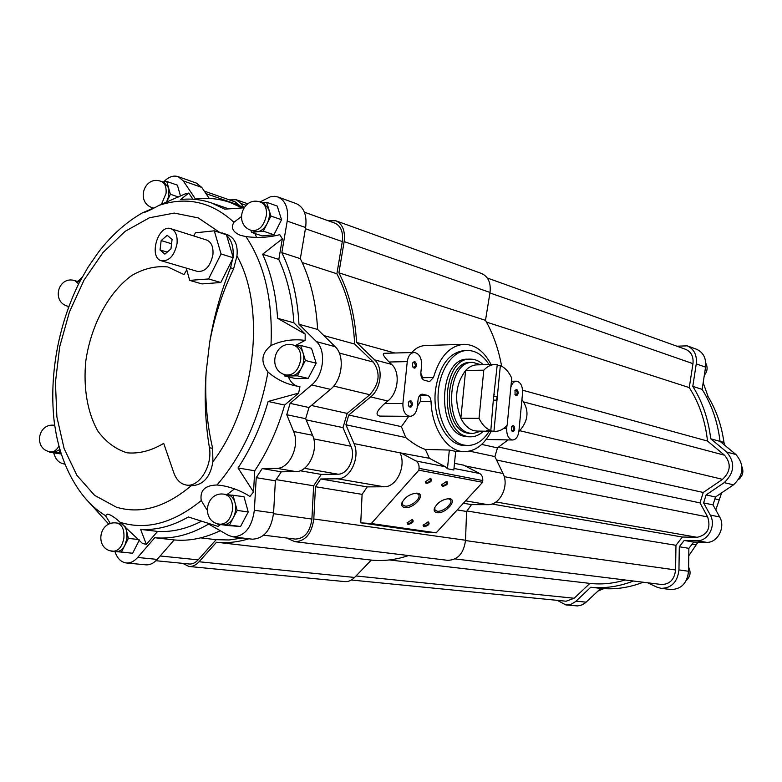 <?xml version="1.0" encoding="UTF-8"?>
<svg xmlns="http://www.w3.org/2000/svg" width="782" height="782" viewBox="0 0 782 782"><rect width="100%" height="100%" fill="white"/><g stroke="black" fill="none" stroke-linecap="round" stroke-linejoin="round"><path stroke-width="1.17" d="M464.146 350.532L464.488 350.522C448.907 352.506 439.23 365.761 435.437 390.286C432.143 418.067 447.177 445.799 464.43 445.427L467.382 445.496L463.892 445.075C449.054 442.074 437.07 419.357 438.086 394.988C438.937 370.6 452.534 350.502 467.45 350.444C475.915 350.561 483.12 355.292 489.063 364.617M416.493 365.448C415.613 368.478 414.323 368.918 412.622 366.758L412.554 363.024C414.665 360.697 415.975 361.509 416.493 365.448M518.183 393.063C517.547 395.692 516.501 396.23 515.064 394.666L515.055 390.472C516.843 388.859 517.889 389.719 518.183 393.063M514.732 429.015C514.057 431.713 512.992 432.26 511.545 430.647L511.614 426.464C513.403 424.861 514.439 425.721 514.732 429.015M412.466 404.45C411.537 407.569 410.218 407.999 408.517 405.77L408.527 402.075C410.648 399.758 411.967 400.55 412.466 404.45M491.076 364.578C484.166 351.333 475.192 344.579 464.176 344.315C449.904 345.546 439.67 356.621 433.463 377.55L429.611 381.577L424.391 380.306C421.879 379.25 420.696 376.728 420.843 372.74L421.596 365.507C421.723 357.765 419.26 353.425 414.196 352.487C410.442 352.956 408.136 355.996 407.266 361.607L402.906 403.502C402.75 411.058 405.125 415.34 410.042 416.337C413.981 415.916 416.415 412.788 417.314 406.943L418.067 399.68C418.595 396.259 420.002 394.421 422.28 394.167L427.48 395.379C429.562 396.132 430.745 398.136 431.029 401.41C431.86 428.81 447.402 451.683 464.107 451.625C475.231 451.468 484.263 444.684 491.204 431.293M506.98 425.379L506.697 428.331C506.541 435.193 508.515 439.083 512.611 440.002C516.003 439.631 518.104 436.708 518.896 431.244L522.562 393.023C522.699 386.025 520.665 382.075 516.452 381.186C513.833 381.401 511.956 383.473 510.822 387.432M286.623 538.016L294.941 541.682C305.469 541.232 311.754 533.666 313.797 518.965L315.469 486.727L320.747 478.975L337.57 478.789C350.15 479.415 360.541 457.294 353.992 443.599L345.918 424.782L405.77 437.558C412.808 443.443 419.338 447.402 425.359 449.445L449.337 450.061L455.681 451.39L464.107 451.625M417.05 406.943L420.393 401.41L431.029 401.41M405.77 437.558L401.42 426.659L408.722 416.327M315.469 486.727L362.095 494.361L360.756 522.826L425.819 532.083L436.2 532.816L482.602 482.298L482.768 480.559C482.953 477.235 481.908 474.879 479.63 473.491L463.746 465.192L454.489 463.335M463.384 503.227L471.546 504.615L487.792 504.664C499.933 505.387 509.551 485.808 503.012 473.491L494.898 456.571L497.469 447.891L507.977 439.914M469.405 451.126L494.898 456.571M425.359 449.445L429.386 458.291L400.032 452.837C406.601 466.111 396.435 487.44 383.972 486.775L367.286 486.883L362.095 494.361M429.386 458.291L445.388 466.756L447.451 468.75L453.824 470.002L455.681 451.39M360.756 522.826L371.284 523.539L418.859 470.187L419.044 468.35C419.26 464.86 418.214 462.397 415.907 460.96L399.817 452.348M457.216 509.942L466.571 511.467L471.546 504.615M345.918 424.782L348.752 415.017L401.42 426.659M481.692 444.401L497.469 447.891M518.857 431.644C528.534 420.98 529.561 410.286 521.936 399.553M419.484 395.751L420.912 398.087L420.393 401.41M294.941 541.682L447.685 560.332C457.861 560.039 463.814 553.343 465.525 540.245L466.571 511.467M182.685 563.363L188.921 566.461C192.548 566.735 195.92 565.171 199.058 561.759L216.497 542.229L371.294 560.078C383.503 561.339 395.907 559.834 408.527 555.552M216.497 542.229C227.044 543.314 237.855 542.161 248.92 538.778M188.921 566.461L344.735 581.593C348.293 581.867 351.577 580.488 354.588 577.448L371.294 560.078M243.495 207.132L240.964 203.506L236.242 199.733L229.507 199.928M320.747 478.975L367.286 486.883M380.052 416.102L379.974 416.102C374.871 415.144 376.474 410.941 384.783 403.483L387.823 401.01C398.351 392.994 400.521 372.154 391.665 364.412L389.162 362.007C383.727 356.612 382.095 353.708 384.245 353.298L414.108 352.487M348.752 415.017L370.668 396.914C381.254 388.781 383.473 367.677 374.607 359.857L356.572 342.428L394.851 353.014M421.381 373.962L422.984 379.534M411.811 352.555C415.77 348 420.462 345.654 425.877 345.497L463.775 344.324M501.624 366.172C498.525 349.085 493.149 333.806 485.485 320.337L490.021 292.448C491.057 282.937 488.261 276.623 481.614 273.505L481.458 273.456M356.572 342.428C355.008 315.86 349.114 292.654 338.899 272.81L485.485 320.337M338.899 272.81L344.148 241.599C345.409 230.973 342.643 224.023 335.84 220.768L328.235 220.759M240.045 205.93L235.343 201.971M263.73 535.171L295.254 539.081C304.55 538.7 310.092 532.024 311.901 519.053L313.631 485.788L321.275 474.41L337.932 474.185C347.922 474.645 356.133 457.128 350.962 446.258L342.985 427.627L347.198 413.424L369.798 394.734C379.524 383.708 380.687 372.809 373.278 362.056L354.686 344.051C353.229 317.15 347.296 293.719 336.886 273.759L342.301 241.57C343.425 232.186 340.972 226.057 334.96 223.183L334.823 223.134M155.901 560.714L189.176 563.998C192.382 564.252 195.373 562.864 198.139 559.853L216.135 539.678L229.146 539.971L242.469 538.006M200.681 537.869L216.135 539.678M276.193 479.64L313.631 485.788M300.161 470.744L321.275 474.41M306.153 419.866L342.985 427.627M311.392 405.477L347.198 413.424M323.846 335.566L354.686 344.051M302.214 262.557L336.886 273.759M209.244 198.423L201.746 187.397L196.37 183.086M114.905 551.486C117.212 558.387 121.005 562.209 126.283 562.962C130.32 563.265 134.113 561.427 137.661 557.458L154.758 537.723C172.353 539.365 190.309 534.81 208.628 524.057L228.285 535.299L232.938 536.863L252.283 539.189C264.091 538.622 271.198 529.883 273.583 512.972L275.381 480.803L281.315 471.82L295.831 471.595C308.479 472.191 319.066 449.357 312.556 435.281L305.674 418.712L308.988 407.52L330.463 389.377C342.457 379.944 345.077 355.595 335.126 346.67L317.619 329.447C316.084 302.458 310.327 278.861 300.347 258.656L305.625 227.533C307.111 215.324 304.051 207.377 296.446 203.701L296.261 203.633M126.283 562.962L145.804 564.829C149.841 565.122 153.634 563.323 157.162 559.404L174.2 539.932C189.185 541.339 204.532 538.26 220.231 530.695M242.127 207.944L230.436 202.587C219.136 198.618 207.484 197.435 195.48 199.048L183.301 180.906L178.071 176.624C173.281 175.129 168.492 176.888 163.692 181.893M151.796 207.494L151.17 209.205M82.208 277.121L78.122 281.1M53.704 452.886C55.297 458.614 58.103 462.123 62.11 463.423L65.111 464.283M154.758 537.723L174.2 539.932M232.938 536.863C244.786 536.276 251.921 527.41 254.355 510.275L256.242 477.675L275.381 480.803M256.242 477.675L262.214 468.565L281.315 471.82M262.214 468.565L276.76 468.31C289.448 468.887 300.122 445.73 293.621 431.488L286.759 414.714L305.674 418.712M286.759 414.714L290.112 403.365L308.988 407.52M290.112 403.365L311.695 384.93C323.748 375.35 326.436 350.659 316.485 341.656L298.968 324.256L317.619 329.447M298.968 324.256C297.492 296.925 291.784 273.055 281.833 252.635L300.347 258.656M281.833 252.635L287.209 221.101C288.724 208.735 285.674 200.71 278.06 197.015L274.296 196.302L270.318 196.839L259.956 201.981M192.919 199.224L188.785 193.037L184.796 194.044L159.039 205.353C150.222 210.211 144.846 212.636 142.891 212.636L153.78 208.012M228.667 208.862L226.79 208.208M254.873 233.486L256.623 237.454M295.352 345.576L305.127 340.405L305.195 334.08L293.895 322.819C292.302 298.91 287.277 277.776 278.812 259.428L282.322 238.852L279.77 234.668C269.164 237.474 257.874 238.109 245.91 236.584L240.338 235.294C232.86 232.137 230.71 227.797 233.896 222.274C211.639 201.834 186.683 196.194 159.039 205.353M288.431 376.885C290.376 381.782 293.397 384.9 297.483 386.24M146.361 544.37L140.633 529.414L157.583 531.408L146.361 544.37L142.51 543.5L120.135 522.327C146.342 530.45 173.379 523.197 201.248 500.578C199.733 490.47 204.982 485.28 217.005 484.996L221.795 485.505C232.176 487.411 241.55 491.067 249.927 496.453L253.515 491.966L254.746 470.774C267.649 451.37 277.62 429.465 284.658 405.056L298.616 393.111L299.965 386.709L295.371 385.78C285.117 383.6 275.987 378.996 267.972 371.978C260.367 362.037 261.364 353.229 270.973 345.527C273.006 300.738 264.648 264.424 245.91 236.584M234.532 488.887L226.897 494.615M140.633 529.414C156.253 530.352 172.167 526.208 188.374 516.97L217.963 526.403L220.534 524.566M157.583 531.408C171.952 532.288 186.605 528.886 201.541 521.193M284.355 374.441L284.834 376.034L295.664 378.615L308.167 378.439L316.163 363.21L311.51 348.303L300.747 345.468L295.576 345.634M250.856 230.211L251.511 232.371L262.166 235.91L273.944 234.747L281.54 219.752L277.229 206.067L266.633 202.284L262.332 202.792M180.495 196.057L177.397 185.148L166.781 181.463L162.939 182.001M49.481 451.625L49.618 452.24L61.367 454.01M111.024 550.909L132.637 553.245L139.382 540.01M217.513 523.647L217.66 524.204L228.784 525.621L240.563 526.501L248.236 511.956L243.984 496.648L227.318 494.683M305.127 340.405C293.191 338.792 281.803 340.502 270.973 345.527M305.195 334.08L277.59 318.284L293.895 322.819M282.322 238.852L262.625 254.248C271.061 272.771 276.046 294.11 277.59 318.284M188.785 193.037L180.642 199.518C191.297 198.364 201.648 199.537 211.687 203.017L224.717 209.156L243.681 207.836M241.208 216.761L233.896 222.274M253.515 491.966L238.041 467.968L254.746 470.774M298.616 393.111L268.148 401.459C261.041 426.151 251.012 448.321 238.041 467.968M142.871 212.596C126.166 222.108 111.298 235.382 98.278 252.42L87.809 267.591L79.021 283.113C57.809 326.182 48.758 377.413 54.447 423.697L56.275 434.421C60.761 457.05 69.07 476.639 81.22 493.178C88.239 502.591 96.323 510.079 105.472 515.631L110.438 523.676M108.874 524.282L84.827 497.733M201.248 500.578L206.917 509.786M105.472 515.631L107.75 514.087C110.946 514.888 115.071 517.635 120.135 522.327M219.742 232.44L198.276 217.914L174.259 213.075L149.362 217.787L125.14 231.335L102.98 252.557L84.094 279.995L69.412 311.998L59.696 346.758L55.424 382.388L56.891 416.972L64.114 448.565L76.861 475.28L94.563 495.329L116.352 507.176C140.662 514.429 165.618 507.283 191.209 485.72C203.095 485.28 210.329 477.284 212.909 461.712C255.47 405.926 266.379 307.893 236.956 255.939C238.119 244.825 234.688 237.64 226.682 234.375L219.136 232.401M212.909 461.712L212.645 448.34C206.898 423.639 204.728 398.292 206.135 372.291L209.605 342.819C214.317 317.111 222.332 292.409 233.652 268.715L230.534 267.776C220.788 292.028 213.809 317.042 209.605 342.819M236.956 255.939L233.652 268.715M455.085 558.905L661.445 584.496C669.724 584.389 674.446 579.55 675.589 569.961L675.961 545.298L682.354 537.029L697.133 537.302C707.534 534.917 711.053 528.133 707.681 516.961L700.007 502.885L703.243 492.465L722.539 479.346C730.72 471.507 731.375 463.462 724.513 455.202L707.505 441.048C705.315 420.931 699.235 403.111 689.265 387.598L692.969 363.65C693.644 356.641 691.249 351.89 685.775 349.398L685.648 349.349M351.372 580.019L566.09 601.221L574.183 598.25L589.902 583.401C601.534 584.692 613.274 583.558 625.092 579.99M557.331 600.361L565.816 604.916L571.173 604.203L575.386 601.72L590.772 587.253C604.955 588.631 619.158 586.549 633.381 581.016M647.652 582.786L656.88 587.135L661.093 588.347C671.552 588.181 677.505 582.043 678.952 569.922L679.294 546.765L684.182 540.45L696.967 540.704C708.111 541.476 716.498 525.406 710.271 515.074L703.605 502.894L706.097 494.928L724.21 482.641C734.591 472.709 735.422 462.504 726.703 452.035L710.73 438.79C708.375 419.152 702.392 401.684 692.784 386.367L696.263 363.894C697.114 355.038 694.093 349.026 687.192 345.849L676.889 346.201M661.093 588.347L670.8 589.52C681.22 589.364 687.134 583.274 688.561 571.271L688.874 548.329L693.732 542.073L706.449 542.337C717.544 543.119 725.862 527.205 719.665 516.951L713.018 504.889L715.481 497L733.496 484.84C743.819 475.006 744.63 464.909 735.95 454.518L720.046 441.38C717.681 421.928 711.708 404.597 702.138 389.407L705.579 367.139C706.41 358.371 703.399 352.408 696.527 349.251L696.361 349.192M565.816 604.916L577.497 605.933L582.043 604.887L585.493 602.727L600.801 588.387C614.926 589.765 629.07 587.712 643.215 582.238M724.953 445.427L723.956 442.446C721.61 425.525 716.351 410.315 708.179 396.806L703.174 382.721M715.804 509.952L721.649 492.836M688.766 555.826L697.984 542.161M597.907 591.104L603.724 588.631M702.138 389.407L692.784 386.367M720.046 441.38L710.73 438.79M715.481 497L706.097 494.928M713.018 504.889L703.605 502.894M693.732 542.073L684.182 540.45M688.874 548.329L679.294 546.765M600.801 588.387L590.772 587.253M486.463 322.086L689.265 387.598M522.591 390.208L707.505 441.048M498.593 447.03L703.243 492.465M496.541 459.992L700.007 502.885M491.917 503.999L682.354 537.029M466.952 510.969L675.961 545.298M389.377 559.941L589.902 583.401M186.751 269.849L184.014 274.59L167.739 266.936C155.843 265.724 143.927 268.529 132.002 275.332C108.727 291.95 90.947 325.302 85.825 360.913C83.156 387.579 87.379 412.652 97.897 431.136C105.961 442.045 115.697 449.279 127.095 452.817C139.108 453.912 151.307 450.764 163.702 443.365L173.79 472.739C176.361 479.845 180.505 483.931 186.204 485.016C198.96 487.773 212.616 466.111 209.439 447.763C205.334 423.287 204.229 398.126 206.135 372.291M191.209 485.72L186.204 485.016M230.534 267.776L233.046 257.122C233.808 247.386 231.668 240.142 226.633 235.411L226.448 234.776L214.288 230.817L221.052 253.974L208.579 278.949L189.694 280.386L186.263 268.118M189.694 280.386L201.952 283.905L220.817 282.517L232.889 258.461M262.625 254.248L278.812 259.428M268.148 401.459L284.658 405.056M723.956 442.446L720.036 441.361M708.179 396.806L706.078 396.132M695.892 544.859L692.129 544.223M719.264 499.835L714.943 498.887M705.423 368.127L705.511 367.55M284.834 376.034L297.356 375.839L305.391 360.482L300.747 345.468M305.391 360.482L316.163 363.21M297.356 375.839L308.167 378.439M301.363 368.166C298.626 373.092 295.195 375.673 291.07 375.937L286.183 375.008C293.69 375.419 298.529 370.336 300.718 359.769C301.187 351.968 298.851 347.091 293.7 345.145L296.661 345.927C299.682 346.817 301.813 349.163 303.064 352.956C304.442 357.97 303.875 363.043 301.363 368.166M217.66 524.204L229.449 525.084L237.142 510.411L232.919 494.996M237.142 510.411L248.236 511.956M229.449 525.084L240.563 526.501M233.29 517.752C230.67 522.435 227.415 524.732 223.535 524.634L220.104 524.214C226.585 524.038 230.71 519.268 232.489 509.884C232.948 501.125 230.309 495.925 224.59 494.273L227.64 494.732C231.169 495.417 233.632 498.066 235.03 502.689C236.281 507.821 235.705 512.845 233.29 517.752M226.995 494.664L227.64 494.732M121.66 523.539L119.802 523.393M111.064 551.095L121.415 552.102L128.385 538.397L125.609 526.824M128.385 538.397L138.971 539.57M121.415 552.102L132.637 553.245M124.895 545.259C122.53 549.629 119.636 551.74 116.225 551.593L113.116 551.281C118.678 550.978 122.275 546.52 123.898 537.928C124.406 529.434 122.06 524.478 116.85 523.041L119.92 523.402C123.175 523.969 125.413 526.521 126.625 531.076L126.977 538.27L124.895 545.259M49.618 452.24L59.012 452.563L60.175 450.178M59.012 452.563L61.006 452.876M59.96 449.445L54.3 452.397L50.664 451.859C53.821 452.172 56.597 450.197 58.973 445.935M80.155 280.933L77.037 281.188M68.171 307.531L67.858 306.212M78.601 283.934L74.906 280.621L79.49 282.194M166.517 202.206L170.378 194.259L166.781 181.463M170.378 194.259L178.433 196.996M152.558 207.797L152.773 208.579M164.142 182.411L168.57 187.846L168.941 189.586L168.619 196.468L166.478 202.215M251.511 232.371L263.309 231.159L270.934 216.047L266.633 202.284M270.934 216.047L281.54 219.752M263.309 231.159L273.944 234.747M263.739 203.291L268.773 209.146C270.054 213.769 269.497 218.589 267.112 223.613C264.512 228.471 261.266 231.189 257.386 231.765L251.667 230.504M225.314 234.405L222.44 232.997M212.645 448.34L209.439 447.763M193.838 235.978L195.402 232.811L214.288 230.817M233.241 257.767L221.052 253.974M233.046 257.122L226.633 235.411M220.817 282.517L208.579 278.949M206.634 240.045L206.731 240.074C211.443 242.107 213.506 246.985 212.919 254.707C210.378 266.427 205.216 271.989 197.435 271.403L161.532 260.826M177.035 243.622C174.425 255.616 169.225 261.344 161.444 260.807C148.209 257.601 158.16 223.779 170.916 228.706C175.618 230.749 177.661 235.724 177.035 243.622M164.885 254.15L170.945 248.901L172.089 239.448L167.182 235.304L161.17 240.573L160.027 249.957L164.885 254.15M171.561 243.769L161.17 240.573M167.221 252.127L160.027 249.957M371.284 523.539L436.2 532.816M436.923 512.66C434.509 512.171 433.678 510.695 434.411 508.222C437.49 502.572 442.309 499.385 448.878 498.672C458.751 498.896 445.457 514.37 436.923 512.66M404.675 507.538C402.046 506.99 401.146 505.377 401.997 502.689C405.174 497 410.071 493.823 416.718 493.159C427.119 493.383 413.688 509.326 404.675 507.538M423.981 526.843L423.062 525.279L428.301 521.877C430.12 523.881 428.683 525.533 423.981 526.843M426.21 483.579L425.271 481.82L430.559 478.32C432.651 480.451 431.205 482.211 426.21 483.579M407.989 524.507L407.041 522.865L412.319 519.473C414.225 521.506 412.779 523.178 407.989 524.507M442.397 486.502L441.488 484.82L446.737 481.321C448.741 483.423 447.294 485.143 442.397 486.502M418.859 470.187L482.602 482.298M449.337 450.061L447.451 468.75M446.346 481.331L446.981 481.702C446.962 483.814 445.466 485.094 442.495 485.544L441.693 484.361M411.938 519.473L412.525 519.844C412.476 521.858 411 523.09 408.087 523.549L407.246 522.415M430.168 478.33L430.853 478.731C430.843 480.871 429.328 482.162 426.307 482.602L425.486 481.35M427.92 521.887L428.468 522.229C428.409 524.214 426.952 525.436 424.079 525.905L423.267 524.83M416.122 493.149L418.546 494.41C421.654 498.095 410.745 507.303 404.841 506.003L402.574 504.752L402.368 501.839M448.282 498.662L450.461 499.815C453.482 503.315 442.729 512.415 437.07 511.164L434.997 510.03L434.753 507.401M408.37 402.466L409.895 401.205L411.664 404.362L409.876 406.669L408.37 405.399M511.448 426.777L512.533 426.063L513.999 428.937L512.454 431.087L511.399 430.354M514.898 390.785L515.954 390.062L517.459 392.975L515.964 395.076L514.918 394.372M412.407 363.425L413.883 362.154L415.701 365.36L413.981 367.608L412.476 366.396M493.941 431.283L495.016 431.351C499.493 431.371 503.54 429.298 507.176 425.154L511.731 378.077C508.828 371.812 505.035 367.648 500.353 365.565L493.941 431.283L486.756 430.481L490.813 430.55C486.042 428.722 482.113 424.655 479.034 418.341L460.852 418.194C453.971 400.052 455.554 384.148 465.622 370.482C469.083 366.826 472.866 364.95 476.971 364.862L494.859 364.51M493.667 395.712L490.813 430.55M493.843 395.34L497.254 364.666L495.084 364.5C490.998 364.588 487.235 366.484 483.794 370.179L479.034 418.341M477.079 431.078L474.254 430.735C468.809 429.357 464.342 425.173 460.852 418.194L465.622 370.482L483.794 370.179M500.353 365.565L497.166 365.634M497.43 395.516L496.433 400.159L496.883 401.186M493.638 395.76L494.322 394.695M496.785 396.542L493.393 396.552M496.433 400.159L493.667 400.169M481.213 431.136L472.856 433.551L470.031 433.199C443.638 429.279 446.483 360.59 472.905 362.398L481.086 364.783M470.744 433.521L467.753 433.16C441.341 429.25 444.186 360.649 470.627 362.447L472.66 362.398M483.432 431.175C479.454 434.988 475.133 436.864 470.451 436.815L467.421 436.434C438.546 432.26 441.595 357.198 470.5 359.143C475.114 359.133 479.376 361.001 483.296 364.735M467.959 436.767L464.752 436.385C435.857 432.211 438.907 357.257 467.832 359.202L470.236 359.143M489.19 431.263C483.217 440.716 475.945 445.457 467.382 445.496M489.952 430.53L489.884 431.214M465.055 465.877L503.012 473.491M353.992 443.599L400.032 452.837M453.98 468.447L479.63 473.491M415.907 460.96L445.388 466.756M419.044 468.35L482.768 480.559M465.573 500.842L487.792 504.664M313.797 518.965L465.525 540.245M199.058 561.759L354.588 577.448M240.964 203.506L245.919 205.236M337.57 478.789L383.972 486.775M370.668 396.914L387.823 401.01M374.607 359.857L391.665 364.412M344.148 241.599L490.021 292.448M205.979 193.623L239.644 205.353M160.163 555.973L198.139 559.853M273.534 513.676L311.901 519.053M304.462 468.301L337.932 474.185M313.709 438.878L350.962 446.258M333.709 386.083L369.798 394.734M339.32 353.053L373.278 362.056M305.42 228.725L342.301 241.57M183.301 180.906L201.746 187.397M137.661 557.458L157.162 559.404M254.355 510.275L273.583 512.972M276.76 468.31L295.831 471.595M293.621 431.488L312.556 435.281M311.695 384.93L330.463 389.377M316.485 341.656L335.126 346.67M287.209 221.101L305.625 227.533M217.005 484.996C242.821 454.899 259.81 417.226 267.972 371.978M705.579 367.139L696.263 363.894M735.95 454.518L726.703 452.035M733.496 484.84L724.21 482.641M719.665 516.951L710.271 515.074M706.449 542.337L696.967 540.704M688.561 571.271L678.952 569.922M586.129 602.16L576.021 601.153M489.933 292.967L692.969 363.65M523.95 402.016L724.513 455.202M519.883 430.735L722.539 479.346M504.204 476.629L707.681 516.961M495.983 501.956L697.133 537.302M465.515 540.558L675.589 569.961M356.015 575.972L574.183 598.25M688.571 570.489L687.74 576.793M705.706 366.084L704.875 371.655M223.945 494.214L224.59 494.273C205.148 490.627 200.348 522.396 220.104 524.214M116.616 523.011L116.85 523.041C98.307 520.098 94.309 550.039 113.116 551.281M164.22 182.441L161.297 181.434C164.982 183.125 166.566 187.133 166.038 193.447L161.434 204.346M153.634 208.09L152.871 207.904C135.188 202.782 144.084 174.709 161.297 181.434M260.826 202.255L260.924 202.294C265.078 204.21 266.906 208.52 266.408 215.206C263.964 226.154 259.018 231.247 251.569 230.475C232.938 224.952 242.821 195.031 260.924 202.294L263.847 203.33M503.862 428.292L506.697 428.331M384.783 403.483L402.906 403.502M419.768 395.409L427.48 395.379M421.557 394.255L422.954 394.245M422.837 377.696L433.463 377.55M389.162 362.007L407.266 361.607M236.242 199.733L247.786 203.789M335.84 220.768L481.614 273.505M204.268 191.101L235.45 202.01M304.393 212.186L334.96 223.183M178.071 176.624L196.507 183.135M278.06 197.015L296.446 203.701M230.436 202.587L244.043 207.328M696.527 349.251L687.192 345.849M487.274 277.981L685.775 349.398M221.795 485.505L222.342 485.593M295.381 385.78L296.27 385.985M211.687 203.017L227.816 208.559M738.775 479.386C742.763 475.915 743.829 471.712 741.981 466.776M686.195 580.625C690.35 576.774 691.161 572.277 688.61 567.146M704.328 375.243C707.436 371.528 707.925 367.511 705.794 363.2M293.7 345.145C274.423 339.271 266.457 370.991 286.183 375.008M54.672 425.33C37.428 422.563 33.294 449.777 50.664 451.859M74.906 280.621C57.878 275.381 50.967 302.644 68.376 306.358M152.94 207.924L153.565 208.129M170.916 228.706L206.731 240.074M486.14 439.484L512.611 440.002M379.974 416.102L410.042 416.337M511.418 381.245L516.452 381.186M402.271 502.034L401.997 502.689M434.645 507.626L434.411 508.222M495.016 431.351L476.922 431.078M472.856 433.551L470.578 433.511M470.451 436.815L467.783 436.767"/></g></svg>
